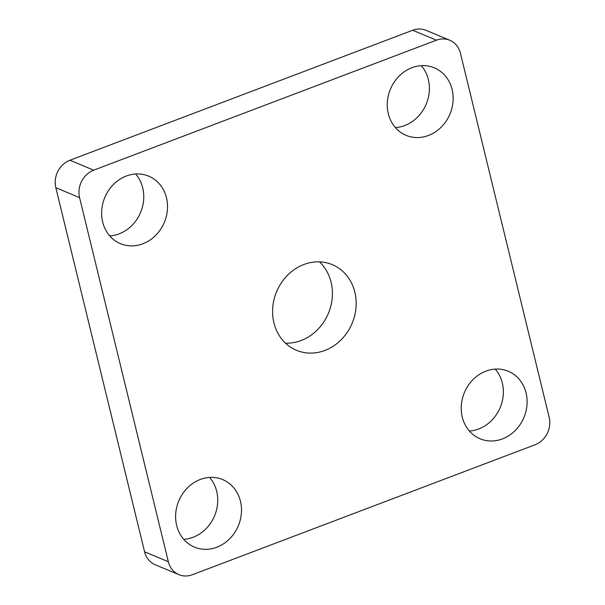 <?xml version="1.0" encoding="UTF-8"?>
<svg xmlns="http://www.w3.org/2000/svg" width="605" height="605" viewBox="0 0 605 605"><rect width="100%" height="100%" fill="white"/><g stroke="black" fill="none" stroke-linecap="round" stroke-linejoin="round"><path stroke-width="0.91" d="M411.945 67.707A36.587 32.269 112.7 0 0 387.404 101.398A36.587 32.269 112.7 0 0 406.084 135.346A36.587 32.269 112.7 0 0 428.461 135.475A36.587 32.269 112.7 0 0 453.001 101.776A36.587 32.269 112.7 0 0 434.322 67.836A36.587 32.269 112.7 0 0 411.945 67.707M421.277 65.673A36.587 32.269 -67.3 0 1 404.715 125.537A36.587 32.269 -67.3 0 1 395.383 127.572M200.285 479.462A36.587 32.269 112.7 0 0 175.752 513.153A36.587 32.269 112.7 0 0 194.432 547.101A36.587 32.269 112.7 0 0 216.809 547.23A36.587 32.269 112.7 0 0 241.35 513.532A36.587 32.269 112.7 0 0 222.67 479.591A36.587 32.269 112.7 0 0 200.285 479.462M209.617 477.428A36.587 32.269 -67.3 0 1 193.055 537.293A36.587 32.269 -67.3 0 1 183.723 539.327M126.316 176.025A36.587 32.269 112.7 0 0 101.784 209.723A36.587 32.269 112.7 0 0 120.463 243.664A36.587 32.269 112.7 0 0 142.84 243.792A36.587 32.269 112.7 0 0 167.381 210.101A36.587 32.269 112.7 0 0 148.701 176.161A36.587 32.269 112.7 0 0 126.316 176.025M135.649 173.99A36.587 32.269 -67.3 0 1 119.087 233.863A36.587 32.269 -67.3 0 1 109.755 235.897M485.913 371.137A36.587 32.269 112.7 0 0 461.373 404.836A36.587 32.269 112.7 0 0 480.052 438.776A36.587 32.269 112.7 0 0 502.43 438.905A36.587 32.269 112.7 0 0 526.97 405.214A36.587 32.269 112.7 0 0 508.291 371.266A36.587 32.269 112.7 0 0 485.913 371.137M495.245 369.103A36.587 32.269 -67.3 0 1 478.684 428.975A36.587 32.269 -67.3 0 1 469.351 431.01M303.899 264.483A46.419 40.936 112.7 0 0 272.764 307.227A46.419 40.936 112.7 0 0 296.465 350.287A46.419 40.936 112.7 0 0 324.855 350.454A46.419 40.936 112.7 0 0 355.99 307.711A46.419 40.936 112.7 0 0 332.289 264.642A46.419 40.936 112.7 0 0 303.899 264.483M319.5 261.852A46.419 40.936 -67.3 0 1 331.071 305.041A46.419 40.936 -67.3 0 1 301.101 340.517A46.419 40.936 -67.3 0 1 285.499 343.148M549.174 417.314L460.413 53.195A21.84 19.262 112.7 0 0 449.795 40.263A21.84 19.262 112.7 0 0 436.439 40.187L93.692 170.171A21.84 19.262 112.7 0 0 79.58 197.623L168.341 561.742A21.84 19.262 112.7 0 0 178.951 574.674A21.84 19.262 112.7 0 0 192.314 574.75L535.062 444.766A21.84 19.262 112.7 0 0 549.174 417.314M79.58 197.623L55.826 187.686L144.587 551.805L168.341 561.742M436.439 40.187L412.686 30.25L69.938 160.234L93.692 170.171M412.686 30.25A21.84 19.262 -67.3 0 1 426.049 30.326L449.795 40.263M178.951 574.674L155.205 564.737A21.84 19.262 -67.3 0 1 144.587 551.805M55.826 187.686A21.84 19.262 -67.3 0 1 69.938 160.234"/></g></svg>
